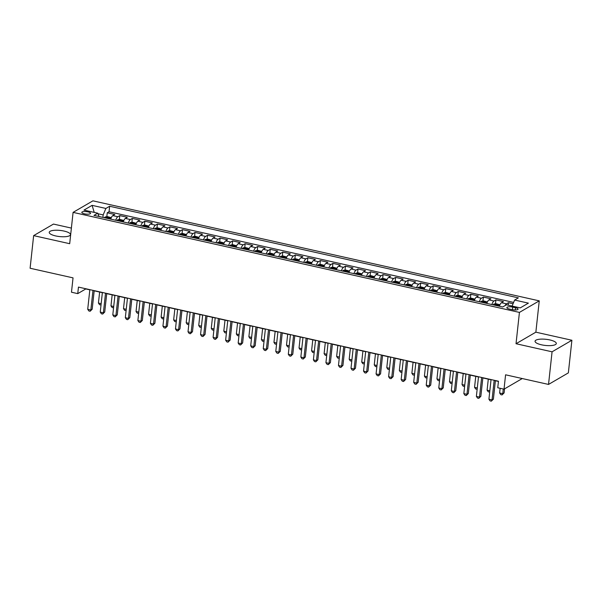 <?xml version="1.0" encoding="UTF-8"?>
<svg xmlns="http://www.w3.org/2000/svg" width="602" height="602" viewBox="0 0 602 602"><rect width="100%" height="100%" fill="white"/><g stroke="black" fill="none" stroke-linecap="round" stroke-linejoin="round"><path stroke-width="0.9" d="M55.677 235.931A10.693 3.085 6.2 0 0 70.487 234.652A10.693 3.085 6.2 0 0 64.038 231.063A10.693 3.085 6.2 0 0 49.229 232.342A10.693 3.085 6.2 0 0 55.677 235.931M541.507 344.811A10.693 3.085 6.2 0 0 556.316 343.531A10.693 3.085 6.2 0 0 549.867 339.942A10.693 3.085 6.2 0 0 535.058 341.221A10.693 3.085 6.2 0 0 541.507 344.811M84.461 213.845A4.387 1.264 6.2 0 0 90.541 213.326A4.387 1.264 6.2 0 0 87.892 211.851A4.387 1.264 6.2 0 0 81.812 212.378A4.387 1.264 6.2 0 0 84.461 213.845M71.382 228.083L53.473 224.072L33.644 235.623L30.1 268.244L73.038 277.868L71.48 292.218L77.748 293.625L85.793 288.945L89.826 289.848M539.257 300.857L92.919 200.835L73.09 212.378L519.428 312.408L539.257 300.857L535.855 332.176L516.027 343.727L552.072 351.809L571.9 340.258L535.855 332.176M571.9 340.258L568.356 372.879L548.527 384.43L505.582 374.805L504.024 389.163L522.258 378.545M552.072 351.809L548.527 384.43M513.062 303.739L508.449 302.701L508.178 305.176M499.389 306.237A5.486 1.911 -77.4 0 1 501.474 302.716L503.43 301.579L495.913 299.894L495.484 303.822M486.852 303.423A5.486 1.911 102.6 0 1 488.937 299.909L490.893 298.773L483.368 297.087L482.947 301.008M474.316 300.616A5.486 1.911 102.6 0 1 476.4 297.102L478.357 295.958L470.832 294.273L470.41 298.201M461.779 297.802A5.486 1.911 102.6 0 1 463.864 294.288L465.82 293.151L458.295 291.466L457.874 295.386M449.242 294.995A5.486 1.911 102.6 0 1 451.327 291.481L453.283 290.337L445.758 288.651L445.337 292.58M436.706 292.188A5.486 1.911 102.6 0 1 438.79 288.667L440.747 287.53L433.222 285.845L432.793 289.773M424.169 289.374A5.486 1.911 102.6 0 1 426.254 285.86L428.21 284.723L420.685 283.038L420.256 286.958M411.625 286.567A5.486 1.911 102.6 0 1 413.717 283.053L415.666 281.909L408.148 280.223L407.72 284.152M399.088 283.753A5.486 1.911 102.6 0 1 401.173 280.239L403.129 279.102L395.612 277.417L395.183 281.337M386.552 280.946A5.486 1.911 102.6 0 1 388.636 277.432L390.593 276.288L383.075 274.602L382.646 278.53M374.015 278.139A5.486 1.911 102.6 0 1 376.099 274.625L378.056 273.481L370.531 271.795L370.11 275.724M361.478 275.325A5.486 1.911 102.6 0 1 363.563 271.811L365.519 270.674L357.994 268.989L357.573 272.909M348.942 272.518A5.486 1.911 102.6 0 1 351.026 269.004L352.983 267.86L345.458 266.174L345.036 270.102M336.405 269.704A5.486 1.911 102.6 0 1 338.49 266.189L340.446 265.053L332.921 263.367L332.492 267.288M323.868 266.897A5.486 1.911 102.6 0 1 325.953 263.383L327.909 262.239L320.384 260.553L319.955 264.481M311.324 264.09A5.486 1.911 102.6 0 1 313.416 260.576L315.373 259.432L307.848 257.746L307.419 261.674M298.788 261.276A5.486 1.911 102.6 0 1 300.872 257.761L302.829 256.625L295.311 254.939L294.882 258.86M286.251 258.469A5.486 1.911 102.6 0 1 288.335 254.955L290.292 253.811L282.774 252.125L282.346 256.053M273.714 255.654A5.486 1.911 102.6 0 1 275.799 252.14L277.755 251.004L270.238 249.318L269.809 253.239M261.178 252.848A5.486 1.911 102.6 0 1 263.262 249.333L265.219 248.197L257.694 246.504L257.272 250.432M248.641 250.041A5.486 1.911 102.6 0 1 250.725 246.527L252.682 245.383L245.157 243.697L244.736 247.625M236.104 247.226A5.486 1.911 102.6 0 1 238.189 243.712L240.145 242.576L232.62 240.89L232.199 244.811M223.568 244.42A5.486 1.911 102.6 0 1 225.652 240.905L227.609 239.762L220.084 238.076L219.655 242.004M211.031 241.605A5.486 1.911 102.6 0 1 213.116 238.091L215.072 236.955L207.547 235.269L207.118 239.19M198.487 238.798A5.486 1.911 102.6 0 1 200.579 235.284L202.535 234.148L195.01 232.455L194.581 236.383M185.95 235.992A5.486 1.911 102.6 0 1 188.035 232.477L189.991 231.334L182.474 229.648L182.045 233.576M173.414 233.177A5.486 1.911 102.6 0 1 175.498 229.663L177.455 228.527L169.937 226.841L169.508 230.762M160.877 230.37A5.486 1.911 102.6 0 1 162.961 226.856L164.918 225.712L157.4 224.027L156.971 227.955M148.34 227.556A5.486 1.911 102.6 0 1 150.425 224.042L152.381 222.906L144.856 221.22L144.435 225.14M135.804 224.749A5.486 1.911 102.6 0 1 137.888 221.235L139.845 220.099L132.32 218.406L131.898 222.334M123.267 221.942A5.486 1.911 102.6 0 1 125.351 218.428L127.308 217.284L119.783 215.599L119.362 219.527M504.024 389.163L497.756 387.756L498.464 381.232L78.456 287.101L77.748 293.625M515.493 307.727L512.731 307.11A4.252 1.227 6.2 0 0 506.846 307.614A4.252 1.227 6.2 0 0 509.412 309.044L512.167 309.661A4.252 1.227 6.2 0 0 518.059 309.15A4.252 1.227 6.2 0 0 515.493 307.727L515.244 309.992M99.059 216.517L97.742 213.191L93.987 215.381L502.708 306.975L506.463 304.793L520.256 307.885L528.398 303.137L514.612 300.052L518.36 297.862L109.639 206.26L105.884 208.45L103.175 214.914L97.96 213.748M97.742 213.191L83.949 210.106L92.091 205.357L105.884 208.45M505.123 305.575A5.486 1.911 -77.4 0 1 506.493 303.844L508.449 302.701M513.619 302.415L109.045 211.746L107.246 212.792L106.817 216.712M110.73 219.128A5.486 1.911 102.6 0 1 112.815 215.614L114.771 214.478L107.246 212.792M115.742 220.257A5.486 1.911 -77.4 0 1 117.826 216.735L119.783 215.599M128.279 223.064A5.486 1.911 -77.4 0 1 130.363 219.549L132.32 218.406M140.815 225.87A5.486 1.911 -77.4 0 1 142.9 222.356L144.856 221.22M153.352 228.685A5.486 1.911 -77.4 0 1 155.444 225.171L157.4 224.027M165.896 231.492A5.486 1.911 -77.4 0 1 167.981 227.977L169.937 226.841M178.433 234.306A5.486 1.911 -77.4 0 1 180.517 230.784L182.474 229.648M190.969 237.113A5.486 1.911 -77.4 0 1 193.054 233.599L195.01 232.455M203.506 239.92A5.486 1.911 -77.4 0 1 205.591 236.405L207.547 235.269M216.043 242.734A5.486 1.911 -77.4 0 1 218.127 239.22L220.084 238.076M228.579 245.541A5.486 1.911 -77.4 0 1 230.664 242.027L232.62 240.89M241.116 248.355A5.486 1.911 -77.4 0 1 243.2 244.833L245.157 243.697M253.653 251.162A5.486 1.911 -77.4 0 1 255.737 247.648L257.694 246.504M266.189 253.969A5.486 1.911 -77.4 0 1 268.281 250.455L270.238 249.318M278.734 256.783A5.486 1.911 -77.4 0 1 280.818 253.269L282.774 252.125M291.27 259.59A5.486 1.911 -77.4 0 1 293.355 256.076L295.311 254.939M303.807 262.404A5.486 1.911 -77.4 0 1 305.891 258.883L307.848 257.746M316.343 265.211A5.486 1.911 -77.4 0 1 318.428 261.697L320.384 260.553M328.88 268.018A5.486 1.911 -77.4 0 1 330.965 264.504L332.921 263.367M341.417 270.832A5.486 1.911 -77.4 0 1 343.501 267.318L345.458 266.174M353.953 273.639A5.486 1.911 -77.4 0 1 356.038 270.125L357.994 268.989M366.49 276.453A5.486 1.911 -77.4 0 1 368.582 272.932L370.531 271.795M379.034 279.26A5.486 1.911 -77.4 0 1 381.119 275.746L383.075 274.602M391.571 282.067A5.486 1.911 -77.4 0 1 393.655 278.553L395.612 277.417M404.108 284.881A5.486 1.911 -77.4 0 1 406.192 281.367L408.148 280.223M416.644 287.688A5.486 1.911 -77.4 0 1 418.729 284.174L420.685 283.038M429.181 290.503A5.486 1.911 -77.4 0 1 431.265 286.981L433.222 285.845M441.717 293.309A5.486 1.911 -77.4 0 1 443.802 289.795L445.758 288.651M454.254 296.116A5.486 1.911 -77.4 0 1 456.339 292.602L458.295 291.466M466.791 298.931A5.486 1.911 -77.4 0 1 468.875 295.416L470.832 294.273M479.327 301.737A5.486 1.911 -77.4 0 1 481.419 298.223L483.368 297.087M491.872 304.552A5.486 1.911 -77.4 0 1 493.956 301.03L495.913 299.894M516.027 343.727L519.428 312.408M33.644 235.623L69.689 243.697L73.09 212.378M94.19 290.826L102.363 292.662M106.727 293.633L114.899 295.469M119.264 296.447L127.443 298.276M131.8 299.254L139.98 301.09M144.337 302.069L152.517 303.897M156.874 304.875L165.053 306.711M169.41 307.682L177.59 309.518M181.947 310.497L190.127 312.325M194.484 313.303L202.663 315.139M207.028 316.118L215.2 317.946M219.564 318.925L227.737 320.761M232.101 321.731L240.281 323.567M244.638 324.546L252.817 326.374M257.174 327.353L265.354 329.189M269.711 330.167L277.891 331.995M282.248 332.974L290.427 334.81M294.784 335.781L302.964 337.617M307.321 338.595L315.501 340.423M319.865 341.402L328.037 343.238M332.402 344.216L340.574 346.045M344.938 347.023L353.118 348.859M357.475 349.83L365.655 351.666M370.012 352.644L378.191 354.473M382.548 355.451L390.728 357.287M395.085 358.265L403.265 360.094M407.622 361.072L415.801 362.908M420.166 363.879L428.338 365.715M432.703 366.693L440.875 368.522M445.239 369.5L453.419 371.336M457.776 372.314L465.956 374.143M470.312 375.121L478.492 376.957M482.849 377.928L491.029 379.764M495.386 380.742L498.448 381.427M102.904 217.375L103.175 214.914M512.091 306.057L514.612 300.052M109.045 211.746L109.639 206.26M92.091 205.357L94.236 212.408M494.182 380.268L492.052 399.916L488.914 399.216L491.051 379.569M495.408 380.547L493.392 399.134L492.052 399.916L491.33 401.165L490.073 400.887L488.914 399.216M493.392 399.134L491.33 401.165M500.142 388.29L499.63 392.971L502.768 393.678L504.107 392.895L504.544 388.854M504.107 392.895L502.045 394.927L502.768 393.678L503.28 388.99M502.045 394.927L500.789 394.649L499.63 392.971M481.645 377.462L479.508 397.109L476.378 396.402L478.515 376.762M482.872 377.732L480.847 396.327L479.508 397.109L478.786 398.358L477.536 398.08L476.378 396.402M480.847 396.327L478.786 398.358M469.108 374.655L466.971 394.295L463.841 393.595L465.971 373.947M470.335 374.926L468.311 393.52L466.971 394.295L466.249 395.552L465 395.266L463.841 393.595M468.311 393.52L466.249 395.552M456.572 371.84L454.435 391.488L451.304 390.788L453.434 371.141M457.798 372.119L455.774 390.706L454.435 391.488L453.712 392.737L452.463 392.459L451.304 390.788M455.774 390.706L453.712 392.737M444.035 369.034L441.898 388.681L438.768 387.974L440.897 368.326M445.262 369.304L443.238 387.899L441.898 388.681L441.176 389.93L439.919 389.652L438.768 387.974M443.238 387.899L441.176 389.93M499.946 304.785L496.138 303.724L493.813 304.063A3.635 1.264 102.6 0 0 493.136 304.83M497.026 305.703A3.635 1.264 -77.4 0 1 497.282 305.334L495.777 304.996A3.635 1.264 102.6 0 0 495.521 305.364M488.29 379.147L487.093 390.164L489.832 390.773M489.697 392.007L488.252 391.834L487.093 390.164M489.727 391.736L489.509 392.113M487.409 301.978L483.602 300.91L481.276 301.256A3.635 1.264 102.6 0 0 480.599 302.023M484.482 302.896A3.635 1.264 -77.4 0 1 484.745 302.52L483.24 302.181A3.635 1.264 102.6 0 0 482.985 302.558M475.753 376.34L474.557 387.349L477.296 387.966M477.16 389.193L475.715 389.027L474.557 387.349M477.19 388.93L476.972 389.306M474.873 299.164L471.065 298.103L468.74 298.449A3.635 1.264 102.6 0 0 468.063 299.217M471.945 300.082A3.635 1.264 -77.4 0 1 472.209 299.713L470.704 299.375A3.635 1.264 102.6 0 0 470.44 299.743M463.216 373.533L462.02 384.543L464.759 385.152M464.624 386.386L463.179 386.213L462.02 384.543M464.654 386.115L464.435 386.499M462.336 296.357L458.528 295.289L456.203 295.635A3.635 1.264 102.6 0 0 455.526 296.402M459.409 297.275A3.635 1.264 -77.4 0 1 459.672 296.899L458.167 296.568A3.635 1.264 102.6 0 0 457.904 296.937M450.68 370.719L449.483 381.736L452.222 382.345M452.087 383.579L450.642 383.406L449.483 381.736M452.117 383.308L451.891 383.685M431.499 366.219L429.361 385.867L426.224 385.167L428.361 365.519M432.718 366.498L430.701 385.084L429.361 385.867L428.639 387.116L427.382 386.838L426.224 385.167M430.701 385.084L428.639 387.116M449.799 293.543L445.992 292.482L443.666 292.828A3.635 1.264 102.6 0 0 442.989 293.595M446.872 294.461A3.635 1.264 -77.4 0 1 447.128 294.092L445.63 293.753A3.635 1.264 102.6 0 0 445.367 294.13M438.143 367.912L436.947 378.921L439.678 379.538M439.55 380.765L438.106 380.599L436.947 378.921M439.58 380.494L439.355 380.878M418.954 363.412L416.825 383.06L413.687 382.353L415.824 362.713M420.181 363.683L418.164 382.278L416.825 383.06L416.102 384.309L414.846 384.031L413.687 382.353M418.164 382.278L416.102 384.309M437.255 290.736L433.455 289.675L431.13 290.013A3.635 1.264 102.6 0 0 430.453 290.781M434.335 291.654A3.635 1.264 -77.4 0 1 434.591 291.285L433.086 290.947A3.635 1.264 102.6 0 0 432.83 291.315M425.606 365.098L424.41 376.115L427.142 376.724M427.014 377.958L425.569 377.785L424.41 376.115M427.036 377.687L426.818 378.064M406.418 360.606L404.288 380.246L401.15 379.546L403.287 359.898M407.644 360.876L405.628 379.471L404.288 380.246L403.566 381.502L402.309 381.216L401.15 379.546M405.628 379.471L403.566 381.502M424.719 287.929L420.918 286.861L418.586 287.207A3.635 1.264 102.6 0 0 417.908 287.974M421.799 288.847A3.635 1.264 -77.4 0 1 422.055 288.471L420.55 288.132A3.635 1.264 102.6 0 0 420.294 288.508M413.07 362.291L411.873 373.3L414.605 373.917M414.469 375.144L413.032 374.978L411.873 373.3M414.5 374.88L414.281 375.257M393.881 357.791L391.751 377.439L388.614 376.739L390.751 357.091M395.108 358.07L393.091 376.656L391.751 377.439L391.029 378.688L389.772 378.41L388.614 376.739M393.091 376.656L391.029 378.688M412.182 285.115L408.374 284.054L406.049 284.4A3.635 1.264 102.6 0 0 405.372 285.167M409.262 286.033A3.635 1.264 -77.4 0 1 409.518 285.664L408.013 285.325A3.635 1.264 102.6 0 0 407.757 285.694M400.533 359.484L399.337 370.493L402.068 371.103M401.933 372.337L400.488 372.164L399.337 370.493M401.963 372.066L401.745 372.45M381.344 354.984L379.215 374.632L376.077 373.925L378.214 354.277M382.571 355.255L380.554 373.85L379.215 374.632L378.485 375.881L377.236 375.603L376.077 373.925M380.554 373.85L378.485 375.881M399.645 282.308L395.838 281.239L393.512 281.585A3.635 1.264 102.6 0 0 392.835 282.353M396.726 283.226A3.635 1.264 -77.4 0 1 396.981 282.85L395.476 282.519A3.635 1.264 102.6 0 0 395.221 282.887M387.989 356.67L386.793 367.687L389.532 368.296M389.396 369.53L387.951 369.357L386.793 367.687M389.426 369.259L389.208 369.636M368.808 352.17L366.671 371.818L363.54 371.118L365.677 351.47M370.034 352.448L368.01 371.035L366.671 371.818L365.948 373.074L364.699 372.788L363.54 371.118M368.01 371.035L365.948 373.074M387.109 279.494L383.301 278.433L380.976 278.779A3.635 1.264 102.6 0 0 380.298 279.546M384.189 280.412A3.635 1.264 -77.4 0 1 384.445 280.043L382.94 279.704A3.635 1.264 102.6 0 0 382.684 280.08M375.452 353.863L374.256 364.872L376.995 365.489M376.86 366.716L375.415 366.55L374.256 364.872M376.89 366.445L376.671 366.829M356.271 349.363L354.134 369.011L351.004 368.304L353.133 348.663M357.498 349.634L355.473 368.228L354.134 369.011L353.412 370.26L352.162 369.982L351.004 368.304M355.473 368.228L353.412 370.26M374.572 276.687L370.764 275.626L368.439 275.964A3.635 1.264 102.6 0 0 367.762 276.732M371.645 277.605A3.635 1.264 -77.4 0 1 371.908 277.236L370.403 276.897A3.635 1.264 102.6 0 0 370.14 277.266M362.916 351.049L361.719 362.065L364.458 362.675M364.323 363.909L362.878 363.736L361.719 362.065M364.353 363.638L364.135 364.014M343.734 346.556L341.597 366.197L338.467 365.497L340.597 345.849M344.961 346.827L342.937 365.422L341.597 366.197L340.875 367.453L339.626 367.167L338.467 365.497M342.937 365.422L340.875 367.453M362.035 273.88L358.228 272.811L355.902 273.157A3.635 1.264 102.6 0 0 355.225 273.925M359.108 274.798A3.635 1.264 -77.4 0 1 359.371 274.422L357.866 274.083A3.635 1.264 102.6 0 0 357.603 274.459M350.379 348.242L349.183 359.251L351.922 359.868M351.786 361.095L350.341 360.929L349.183 359.251M351.816 360.831L351.598 361.208M349.499 271.066L345.691 270.005L343.366 270.351A3.635 1.264 102.6 0 0 342.688 271.118M346.571 271.984A3.635 1.264 -77.4 0 1 346.835 271.615L345.33 271.276A3.635 1.264 102.6 0 0 345.066 271.645M337.842 345.435L336.646 356.444L339.377 357.054M339.25 358.288L337.805 358.115L336.646 356.444M339.28 358.017L339.054 358.401M336.954 268.259L333.154 267.19L330.829 267.536A3.635 1.264 102.6 0 0 330.152 268.304M334.035 269.177A3.635 1.264 -77.4 0 1 334.291 268.801L332.793 268.469A3.635 1.264 102.6 0 0 332.53 268.838M325.306 342.621L324.109 353.637L326.841 354.247M326.713 355.481L325.268 355.308L324.109 353.637M326.743 355.21L326.517 355.586M331.198 343.742L329.061 363.39L325.93 362.69L328.06 343.042M332.424 344.02L330.4 362.607L329.061 363.39L328.338 364.639L327.082 364.36L325.93 362.69M330.4 362.607L328.338 364.639M318.661 340.935L316.524 360.583L313.386 359.876L315.523 340.228M319.88 341.206L317.864 359.8L316.524 360.583L315.802 361.832L314.545 361.554L313.386 359.876M317.864 359.8L315.802 361.832M306.117 338.121L303.987 357.769L300.849 357.069L302.987 337.421M307.344 338.399L305.327 356.986L303.987 357.769L303.265 359.025L302.008 358.739L300.849 357.069M305.327 356.986L303.265 359.025M324.418 265.444L320.618 264.383L318.292 264.729A3.635 1.264 102.6 0 0 317.608 265.497M321.498 266.362A3.635 1.264 -77.4 0 1 321.754 265.994L320.249 265.655A3.635 1.264 102.6 0 0 319.993 266.031M312.769 339.814L311.573 350.823L314.304 351.44M314.176 352.667L312.731 352.501L311.573 350.823M314.199 352.396L313.981 352.78M293.58 335.314L291.451 354.962L288.313 354.254L290.45 334.614M294.807 335.585L292.79 354.179L291.451 354.962L290.728 356.211L289.472 355.932L288.313 354.254M292.79 354.179L290.728 356.211M311.881 262.638L308.081 261.577L305.748 261.915A3.635 1.264 102.6 0 0 305.071 262.683M308.961 263.556A3.635 1.264 -77.4 0 1 309.217 263.187L307.712 262.848A3.635 1.264 102.6 0 0 307.456 263.217M300.232 337L299.036 348.016L301.768 348.626M301.632 349.86L300.195 349.687L299.036 348.016M301.662 349.589L301.444 349.965M281.044 332.507L278.914 352.147L275.776 351.448L277.913 331.8M282.27 332.778L280.254 351.372L278.914 352.147L278.192 353.404L276.935 353.118L275.776 351.448M280.254 351.372L278.192 353.404M299.344 259.831L295.537 258.762L293.212 259.108A3.635 1.264 102.6 0 0 292.534 259.876M296.425 260.749A3.635 1.264 -77.4 0 1 296.681 260.373L295.176 260.034A3.635 1.264 102.6 0 0 294.92 260.41M287.688 334.193L286.499 345.202L289.231 345.819M289.095 347.045L287.651 346.88L286.499 345.202M289.126 346.782L288.907 347.158M268.507 329.693L266.37 349.341L263.24 348.641L265.377 328.993M269.734 329.971L267.717 348.558L266.37 349.341L265.648 350.59L264.398 350.311L263.24 348.641M267.717 348.558L265.648 350.59M286.808 257.016L283 255.955L280.675 256.301A3.635 1.264 102.6 0 0 279.998 257.069M283.888 257.934A3.635 1.264 -77.4 0 1 284.144 257.566L282.639 257.227A3.635 1.264 102.6 0 0 282.383 257.596M275.152 331.386L273.955 342.395L276.694 343.005M276.559 344.239L275.114 344.066L273.955 342.395M276.589 343.968L276.371 344.352M255.97 326.886L253.833 346.534L250.703 345.826L252.832 326.179M257.197 327.157L255.173 345.751L253.833 346.534L253.111 347.783L251.862 347.505L250.703 345.826M255.173 345.751L253.111 347.783M274.271 254.21L270.464 253.141L268.138 253.487A3.635 1.264 102.6 0 0 267.461 254.255M271.351 255.128A3.635 1.264 -77.4 0 1 271.607 254.751L270.102 254.42A3.635 1.264 102.6 0 0 269.846 254.789M262.615 328.572L261.418 339.588L264.158 340.198M264.022 341.432L262.577 341.259L261.418 339.588M264.052 341.161L263.834 341.537M243.434 324.072L241.297 343.719L238.166 343.02L240.296 323.372M244.66 324.35L242.636 342.937L241.297 343.719L240.574 344.976L239.325 344.69L238.166 343.02M242.636 342.937L240.574 344.976M261.735 251.395L257.927 250.334L255.602 250.68A3.635 1.264 102.6 0 0 254.924 251.448M258.807 252.313A3.635 1.264 -77.4 0 1 259.071 251.945L257.566 251.606A3.635 1.264 102.6 0 0 257.302 251.982M250.078 325.765L248.882 336.774L251.621 337.391M251.485 338.617L250.041 338.452L248.882 336.774M251.516 338.347L251.297 338.73M230.897 321.265L228.76 340.913L225.63 340.205L227.759 320.565M232.124 321.536L230.099 340.13L228.76 340.913L228.038 342.162L226.788 341.883L225.63 340.205M230.099 340.13L228.038 342.162M249.198 248.588L245.39 247.527L243.065 247.866A3.635 1.264 102.6 0 0 242.388 248.634M246.271 249.506A3.635 1.264 -77.4 0 1 246.534 249.138L245.029 248.799A3.635 1.264 102.6 0 0 244.766 249.168M237.542 322.95L236.345 333.967L239.084 334.577M238.949 335.811L237.504 335.638L236.345 333.967M238.979 335.54L238.761 335.916M218.36 318.458L216.223 338.098L213.093 337.398L215.223 317.751M219.579 318.729L217.563 337.323L216.223 338.098L215.501 339.355L214.244 339.069L213.093 337.398M217.563 337.323L215.501 339.355M236.661 245.782L232.854 244.713L230.528 245.059A3.635 1.264 102.6 0 0 229.851 245.827M233.734 246.7A3.635 1.264 -77.4 0 1 233.997 246.323L232.492 245.985A3.635 1.264 102.6 0 0 232.229 246.361M225.005 320.144L223.809 331.153L226.54 331.77M226.412 332.996L224.967 332.831L223.809 331.153M226.442 332.733L226.217 333.109M205.824 315.644L203.687 335.291L200.549 334.592L202.686 314.944M207.043 315.922L205.026 334.509L203.687 335.291L202.964 336.541L201.708 336.262L200.549 334.592M205.026 334.509L202.964 336.541M193.28 312.837L191.15 332.485L188.012 331.777L190.149 312.129M194.506 313.108L192.489 331.702L191.15 332.485L190.428 333.734L189.171 333.455L188.012 331.777M192.489 331.702L190.428 333.734M180.743 310.022L178.613 329.67L175.475 328.97L177.613 309.323M181.97 310.301L179.953 328.895L178.613 329.67L177.891 330.927L176.634 330.641L175.475 328.97M179.953 328.895L177.891 330.927M224.117 242.967L220.317 241.906L217.992 242.252A3.635 1.264 102.6 0 0 217.314 243.02M221.197 243.885A3.635 1.264 -77.4 0 1 221.453 243.517L219.948 243.178A3.635 1.264 102.6 0 0 219.692 243.547M212.468 317.337L211.272 328.346L214.003 328.955M213.876 330.189L212.431 330.016L211.272 328.346M213.898 329.919L213.68 330.302M211.58 240.16L207.78 239.092L205.455 239.438A3.635 1.264 102.6 0 0 204.77 240.206M208.661 241.078A3.635 1.264 -77.4 0 1 208.917 240.702L207.412 240.371A3.635 1.264 102.6 0 0 207.156 240.74M199.932 314.522L198.735 325.539L201.467 326.149M201.331 327.383L199.894 327.21L198.735 325.539M201.361 327.112L201.143 327.488M199.044 237.346L195.236 236.285L192.911 236.631A3.635 1.264 102.6 0 0 192.234 237.399M196.124 238.264A3.635 1.264 -77.4 0 1 196.38 237.895L194.875 237.557A3.635 1.264 102.6 0 0 194.619 237.933M187.395 311.716L186.199 322.725L188.93 323.342M188.795 324.568L187.35 324.403L186.199 322.725M188.825 324.297L188.607 324.681M168.206 307.216L166.077 326.863L162.939 326.156L165.076 306.516M169.433 307.494L167.416 326.081L166.077 326.863L165.354 328.113L164.098 327.834L162.939 326.156M167.416 326.081L165.354 328.113M186.507 234.539L182.699 233.478L180.374 233.817A3.635 1.264 102.6 0 0 179.697 234.584M183.587 235.457A3.635 1.264 -77.4 0 1 183.843 235.089L182.338 234.75A3.635 1.264 102.6 0 0 182.082 235.119M174.851 308.901L173.654 319.918L176.394 320.527M176.258 321.761L174.813 321.588L173.654 319.918M176.288 321.491L176.07 321.867M155.67 304.409L153.533 324.049L150.402 323.349L152.539 303.701M156.896 304.68L154.88 323.274L153.533 324.049L152.81 325.306L151.561 325.02L150.402 323.349M154.88 323.274L152.81 325.306M173.97 231.732L170.163 230.664L167.838 231.01A3.635 1.264 102.6 0 0 167.16 231.778M171.051 232.65A3.635 1.264 -77.4 0 1 171.307 232.274L169.802 231.936A3.635 1.264 102.6 0 0 169.546 232.312M162.314 306.094L161.118 317.103L163.857 317.721M163.721 318.947L162.277 318.782L161.118 317.103M163.752 318.684L163.533 319.06M143.133 301.594L140.996 321.242L137.866 320.542L139.995 300.895M144.36 301.873L142.335 320.46L140.996 321.242L140.274 322.491L139.024 322.213L137.866 320.542M142.335 320.46L140.274 322.491M161.434 228.918L157.626 227.857L155.301 228.203A3.635 1.264 102.6 0 0 154.624 228.971M158.507 229.836A3.635 1.264 -77.4 0 1 158.77 229.467L157.265 229.129A3.635 1.264 102.6 0 0 157.009 229.497M149.778 303.288L148.581 314.297L151.32 314.906M151.185 316.14L149.74 315.967L148.581 314.297M151.215 315.869L150.997 316.253M130.596 298.788L128.459 318.435L125.329 317.728L127.458 298.08M131.823 299.059L129.799 317.653L128.459 318.435L127.737 319.685L126.488 319.406L125.329 317.728M129.799 317.653L127.737 319.685M148.897 226.111L145.09 225.043L142.764 225.389A3.635 1.264 102.6 0 0 142.087 226.156M145.97 227.029A3.635 1.264 -77.4 0 1 146.233 226.653L144.728 226.322A3.635 1.264 102.6 0 0 144.465 226.691M137.241 300.473L136.044 311.49L138.784 312.099M138.648 313.333L137.203 313.16L136.044 311.49M138.678 313.063L138.46 313.439M118.06 295.973L115.923 315.621L112.792 314.921L114.922 295.273M119.286 296.252L117.262 314.846L115.923 315.621L115.2 316.878L113.944 316.592L112.792 314.921M117.262 314.846L115.2 316.878M105.523 293.166L103.386 312.814L100.248 312.107L102.385 292.467M106.742 293.445L104.725 312.032L103.386 312.814L102.664 314.063L101.407 313.785L100.248 312.107M104.725 312.032L102.664 314.063M92.986 290.36L90.849 310L87.711 309.3L89.849 289.652M94.205 290.631L92.189 309.225L90.849 310L90.127 311.257L88.87 310.971L87.711 309.3M92.189 309.225L90.127 311.257M136.361 223.297L132.553 222.236L130.228 222.582A3.635 1.264 102.6 0 0 129.55 223.35M133.433 224.222A3.635 1.264 -77.4 0 1 133.697 223.846L132.192 223.508A3.635 1.264 102.6 0 0 131.928 223.884M124.704 297.666L123.508 308.675L126.247 309.293M126.111 310.519L124.667 310.354L123.508 308.675M126.142 310.248L125.923 310.632M123.824 220.49L120.016 219.429L117.691 219.768A3.635 1.264 102.6 0 0 117.014 220.535M120.897 221.408A3.635 1.264 -77.4 0 1 121.152 221.039L119.655 220.701A3.635 1.264 102.6 0 0 119.392 221.069M112.168 294.852L110.971 305.869L113.703 306.478M113.575 307.712L112.13 307.539L110.971 305.869M113.605 307.441L113.379 307.818M111.28 217.683L107.48 216.615L105.154 216.961A3.635 1.264 102.6 0 0 104.477 217.728M108.36 218.601A3.635 1.264 -77.4 0 1 108.616 218.225L107.111 217.886A3.635 1.264 102.6 0 0 106.855 218.263M99.631 292.045L98.435 303.054L101.166 303.671M101.038 304.898L99.593 304.732L98.435 303.054M101.061 304.635L100.843 305.011M501.474 302.716L506.493 303.844M112.815 215.614L117.826 216.735M125.351 218.428L130.363 219.549M137.888 221.235L142.9 222.356M150.425 224.042L155.444 225.171M162.961 226.856L167.981 227.977M175.498 229.663L180.517 230.784M188.035 232.477L193.054 233.599M200.579 235.284L205.591 236.405M213.116 238.091L218.127 239.22M225.652 240.905L230.664 242.027M238.189 243.712L243.2 244.833M250.725 246.527L255.737 247.648M263.262 249.333L268.281 250.455M275.799 252.14L280.818 253.269M288.335 254.955L293.355 256.076M300.872 257.761L305.891 258.883M313.416 260.576L318.428 261.697M325.953 263.383L330.965 264.504M338.49 266.189L343.501 267.318M351.026 269.004L356.038 270.125M363.563 271.811L368.582 272.932M376.099 274.625L381.119 275.746M388.636 277.432L393.655 278.553M401.173 280.239L406.192 281.367M413.717 283.053L418.729 284.174M426.254 285.86L431.265 286.981M438.79 288.667L443.802 289.795M451.327 291.481L456.339 292.602M463.864 294.288L468.875 295.416M476.4 297.102L481.419 298.223M488.937 299.909L493.956 301.03M512.452 309.721L512.731 307.11M499.698 305.364L493.873 304.055M495.732 305.417L495.777 304.996M487.161 302.55L481.337 301.248M483.195 302.603L483.24 302.181M474.624 299.743L468.8 298.434M470.659 299.796L470.704 299.375M462.088 296.929L456.263 295.627M458.122 296.982L458.167 296.568M449.551 294.122L443.719 292.82M445.578 294.175L445.63 293.753M437.014 291.315L431.182 290.006M433.041 291.368L433.086 290.947M424.478 288.501L418.646 287.199M420.505 288.554L420.55 288.132M411.941 285.694L406.109 284.385M407.968 285.747L408.013 285.325M399.397 282.88L393.573 281.578M395.431 282.932L395.476 282.519M386.86 280.073L381.036 278.771M382.895 280.126L382.94 279.704M374.324 277.266L368.499 275.957M370.358 277.319L370.403 276.897M361.787 274.452L355.963 273.15M357.821 274.504L357.866 274.083M349.25 271.645L343.426 270.336M345.285 271.698L345.33 271.276M336.714 268.838L330.882 267.529M332.74 268.883L332.793 268.469M324.177 266.024L318.345 264.722M320.204 266.076L320.249 265.655M311.64 263.217L305.808 261.908M307.667 263.27L307.712 262.848M299.096 260.403L293.272 259.101M295.13 260.455L295.176 260.034M286.56 257.596L280.735 256.286M282.594 257.648L282.639 257.227M274.023 254.789L268.199 253.48M270.057 254.834L270.102 254.42M261.486 251.975L255.662 250.673M257.521 252.027L257.566 251.606M248.95 249.168L243.125 247.858M244.984 249.22L245.029 248.799M236.413 246.353L230.581 245.052M232.447 246.406L232.492 245.985M223.876 243.547L218.044 242.237M219.903 243.599L219.948 243.178M211.34 240.74L205.508 239.43M207.366 240.785L207.412 240.371M198.803 237.925L192.971 236.624M194.83 237.978L194.875 237.557M186.259 235.119L180.434 233.809M182.293 235.171L182.338 234.75M173.722 232.304L167.898 231.002M169.756 232.357L169.802 231.936M161.185 229.497L155.361 228.188M157.22 229.55L157.265 229.129M148.649 226.691L142.825 225.381M144.683 226.736L144.728 226.322M136.112 223.876L130.288 222.574M132.147 223.929L132.192 223.508M123.576 221.069L117.744 219.76M119.602 221.122L119.655 220.701M111.039 218.255L105.207 216.953M107.066 218.308L107.111 217.886"/></g></svg>
